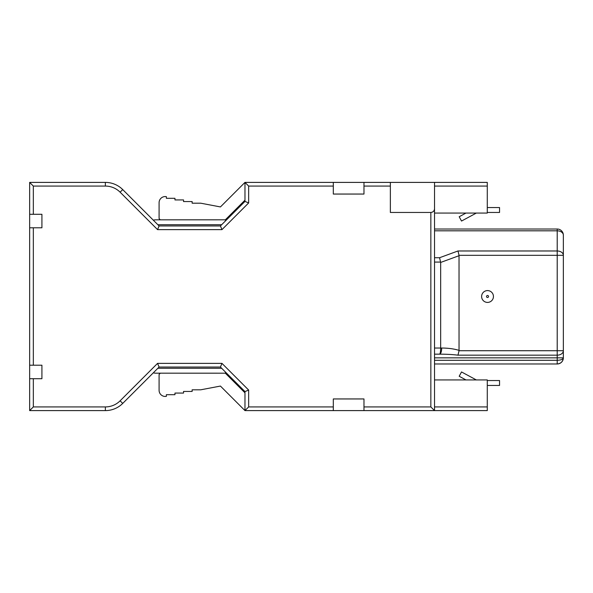<?xml version="1.0" encoding="UTF-8"?>
<svg xmlns="http://www.w3.org/2000/svg" width="593" height="593" viewBox="0 0 593 593"><rect width="100%" height="100%" fill="white"/><g stroke="black" fill="none" stroke-linecap="round" stroke-linejoin="round"><path stroke-width="0.89" d="M41.918 214.295L41.918 227.794L41.918 214.295L29.65 214.295L29.65 227.794L33.334 227.794L33.334 365.206L29.65 365.206L29.65 227.794M363.976 194.052L333.31 194.052L363.976 194.052L363.976 182.399L333.31 182.399L333.31 186.076L248.652 186.076L244.968 182.399L333.31 182.399M363.976 182.399L390.357 182.399L390.357 212.457L430.844 212.457C433.068 212.22 434.291 210.997 434.528 208.78L434.528 182.399L487.283 182.399L487.283 186.076L434.528 186.076L434.528 213.072L487.283 213.072L487.283 186.076M434.528 208.78L434.528 410.601L244.968 410.601L244.968 391.588L220.433 367.045L159.087 367.045L122.721 403.418A24.535 24.535 0 0 1 105.369 410.601L29.65 410.601L29.65 365.206M333.31 398.948L363.976 398.948L333.31 398.948L333.31 410.601M244.968 201.412L244.968 182.399L244.968 201.412L220.433 225.955L159.087 225.955L157.864 224.725L221.656 224.725L220.433 225.955L221.96 229.632L157.56 229.632L159.087 225.955L122.721 189.582A24.535 24.535 0 0 0 105.369 182.399L29.65 182.399L105.369 182.399A24.535 24.535 0 0 1 122.721 189.582L153.298 220.159A11.045 11.045 0 0 1 156.018 219.818L226.578 219.81L244.968 201.412L248.652 202.939L221.96 229.632M29.65 214.295L29.65 182.399L33.334 186.076L33.334 214.295M41.918 365.206L41.918 378.705L41.918 365.206L33.334 365.206M390.357 182.399L487.283 182.399M244.968 391.588L242.515 389.134L244.968 391.588L248.652 390.061L248.652 406.924L333.31 406.924M434.528 379.928L487.283 379.928L487.283 410.601L434.528 410.601L430.844 406.924L430.844 212.457M363.976 398.948L363.976 406.924L430.844 406.924M333.31 194.052L333.31 186.076M41.918 227.794L33.334 227.794M41.918 378.705L33.334 378.705L33.334 406.924L29.65 410.601L29.65 392.811M363.976 410.601L363.976 406.924M29.65 378.705L33.334 378.705M160.318 373.182L159.087 374.405L159.087 390.313A6.138 6.138 0 0 0 166.366 396.339L166.366 394.701L174.957 394.701L174.957 393.07L183.541 393.07L183.541 391.439L192.132 391.439L192.132 389.809L200.723 389.809L220.433 386.065L244.968 410.601L248.652 406.924M220.433 367.045L221.96 363.368L248.652 390.061M159.087 367.045L157.56 363.368L221.96 363.368M487.283 380.543L499.551 380.543L499.551 385.45L487.283 385.45M153.298 372.841A11.045 11.045 0 0 0 156.018 373.182L226.578 373.19M225.429 373.182L225.429 372.041M221.656 368.275L157.864 368.275M465.979 379.928L459.19 376.273L461.517 371.952L476.327 379.928M487.283 212.457L499.551 212.457L499.551 207.55L487.283 207.55M225.429 220.959L225.429 219.818M465.979 213.072L459.19 216.727L461.517 221.048L476.327 213.072M487.528 302.415A5.915 5.915 0 0 1 481.612 296.5A5.915 5.915 0 0 1 487.528 290.585A5.915 5.915 0 0 1 493.443 296.5A5.915 5.915 0 0 1 487.528 302.415A5.915 5.915 0 0 0 493.443 296.5A5.915 5.915 0 0 0 487.528 290.585M459.034 255.316L459.041 350.715L557.212 350.715L557.212 255.316L459.034 255.316L457.974 250.98L557.212 250.98A6.138 4.336 0 0 1 563.35 255.316L563.35 252.64M563.35 255.316L557.212 255.316L557.212 230.818A6.138 4.336 0 0 1 563.35 235.154L563.35 357.846A6.138 6.138 0 0 1 557.212 363.976C560.919 363.591 562.957 361.545 563.35 357.846C562.957 359.321 560.919 360.144 557.212 360.299L557.212 355.17A6.138 4.455 0 0 0 563.35 350.715L557.212 350.715L557.212 355.17L457.974 355.17C452.77 354.518 446.64 354.177 439.569 354.162L434.528 354.162M434.528 348.032L440.658 348.032L440.658 262.44L439.569 257.725L457.974 250.98M434.528 229.024L557.212 229.024A6.138 6.138 0 0 1 563.35 235.154A6.138 6.138 0 0 0 557.212 229.024L557.212 230.818L434.528 230.818M434.528 363.976L557.212 363.976L557.212 360.299L434.528 360.299M441.681 348.032L440.658 348.032C440.592 351.731 440.228 353.776 439.569 354.162A6.138 2.113 90 0 0 441.681 348.032C448.234 348.061 454.03 348.84 459.064 350.381M457.974 355.17L459.041 350.715M160.318 219.818L159.087 218.595L159.087 202.687A6.138 6.138 0 0 1 166.366 196.661L166.366 198.299L174.957 198.299L174.957 199.93L183.541 199.93L183.541 201.561L192.132 201.561L192.132 203.191L200.723 203.191L220.433 206.935L244.968 182.399L311.836 182.399M434.528 410.601L487.283 410.601M29.65 241.9L29.65 351.1M29.65 182.399L29.65 200.189M244.968 200.189L225.34 219.818M244.968 392.811L225.34 373.182M120.12 400.809L122.721 403.418A24.535 24.535 0 0 1 105.369 410.601L105.369 406.924A20.859 20.859 0 0 0 120.12 400.809L157.56 363.368M390.357 186.076L363.976 186.076M248.652 186.076L248.652 202.939M157.56 229.632L120.12 192.191A20.859 20.859 0 0 0 105.369 186.076L33.334 186.076M33.334 406.924L105.369 406.924M434.528 406.924L487.283 406.924M120.12 192.191L122.721 189.582M105.369 186.076L105.369 182.399M487.528 295.492A1.008 1.008 0 0 0 486.519 296.5A1.008 1.008 0 0 0 487.528 297.508A1.008 1.008 0 0 0 488.536 296.5A1.008 1.008 0 0 0 487.528 295.492M440.629 262.069L434.528 262.069M459.064 255.694L440.658 262.44M434.528 257.725L439.569 257.725M434.528 357.846L563.35 357.846L562.883 360.196"/></g></svg>
